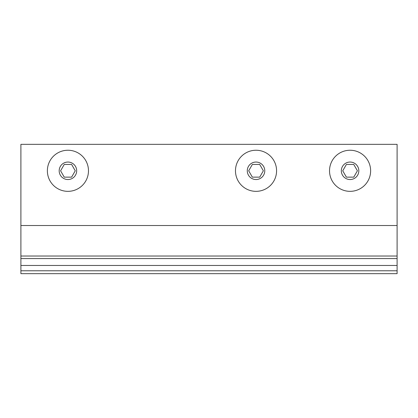 <?xml version="1.0" encoding="UTF-8"?>
<svg xmlns="http://www.w3.org/2000/svg" width="418" height="418" viewBox="0 0 418 418"><rect width="100%" height="100%" fill="white"/><g stroke="black" fill="none" stroke-linecap="round" stroke-linejoin="round"><path stroke-width="0.63" d="M67.925 150.245A20.55 20.55 0 0 0 47.375 170.795A20.55 20.55 0 0 0 67.925 191.345A20.55 20.55 0 0 0 88.475 170.795A20.55 20.55 0 0 0 67.925 150.245M59.178 170.795A8.747 8.747 0 0 0 67.925 179.541A8.747 8.747 0 0 0 76.672 170.79A8.747 8.747 0 0 0 67.925 162.048A8.747 8.747 0 0 0 59.178 170.795M71.593 164.441L64.257 164.441L60.589 170.795L64.257 177.143L71.593 177.143L75.261 170.795L71.593 164.441M256.025 150.245A20.55 20.55 0 0 0 235.475 170.795A20.55 20.55 0 0 0 256.025 191.345A20.55 20.55 0 0 0 276.575 170.795A20.55 20.55 0 0 0 256.025 150.245M247.278 170.795A8.747 8.747 0 0 0 256.025 179.541A8.747 8.747 0 0 0 264.772 170.795A8.747 8.747 0 0 0 256.025 162.048A8.747 8.747 0 0 0 247.278 170.795M259.693 164.441L252.357 164.441L248.689 170.795L252.357 177.143L259.693 177.143L263.361 170.795L259.693 164.441M350.075 150.245A20.55 20.55 0 0 0 329.525 170.795A20.55 20.55 0 0 0 350.075 191.345A20.55 20.55 0 0 0 370.625 170.795A20.55 20.55 0 0 0 350.075 150.245M341.328 170.795A8.747 8.747 0 0 0 350.075 179.541A8.747 8.747 0 0 0 358.822 170.795A8.747 8.747 0 0 0 350.075 162.048A8.747 8.747 0 0 0 341.328 170.795M353.743 164.441L346.407 164.441L342.739 170.795L346.407 177.143L353.743 177.143L357.411 170.795L353.743 164.441M20.9 225.516L397.1 225.516L397.1 144.341L20.9 144.341L20.9 273.659L397.1 273.659L397.1 256.025L20.9 256.025M397.1 225.516L397.1 256.025M397.1 258.575L20.9 258.575M397.1 265.461L20.9 265.461M397.1 270.78L20.9 270.78"/></g></svg>
